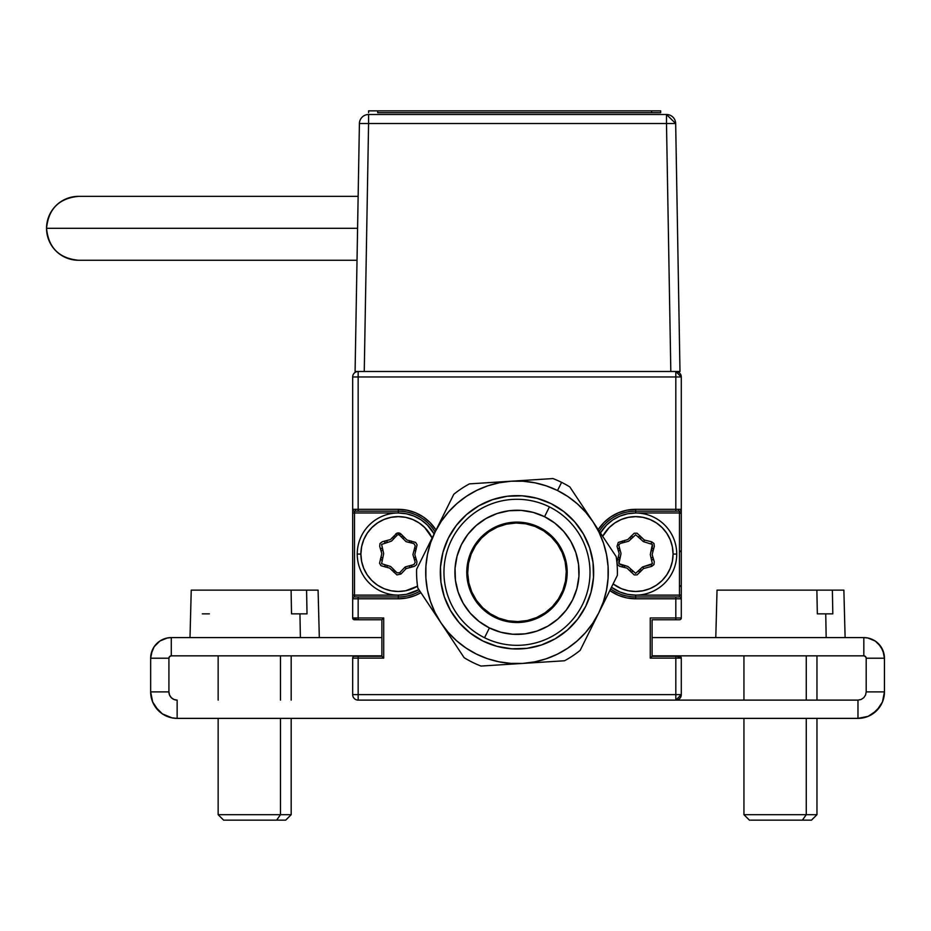 <?xml version="1.0" encoding="UTF-8"?>
<svg xmlns="http://www.w3.org/2000/svg" width="931" height="931" viewBox="0 0 931 931"><rect width="100%" height="100%" fill="white"/><g stroke="black" fill="none" stroke-linecap="round" stroke-linejoin="round"><path stroke-width="1.4" d="M383.013 618.65L383.712 617.951L358.156 617.951L358.156 598.784L398.317 598.784A44.723 44.723 0 0 0 420.893 592.675L415.435 595.386L407.045 597.923L398.317 598.784L398.317 596.957L398.317 598.784L352.674 598.784A1.827 1.827 0 0 1 354.502 596.957L358.156 596.957L358.156 619.778L381.885 619.778L383.712 617.951L382.42 619.243M382.42 656.832L383.013 657.426L382.42 656.832M383.712 658.124L383.013 657.426L383.712 658.124L383.712 617.951L383.712 658.124L352.674 658.124L352.674 694.631L358.156 694.631L358.156 700.112L675.813 700.112L681.294 694.631L681.294 658.124L675.813 658.124L675.813 694.631L681.294 694.631A5.481 5.481 0 0 1 675.813 700.112L675.813 694.631L675.813 700.112L857.975 700.112L857.975 718.371L868.111 716.346L863.142 717.859M681.294 595.13L679.467 595.13L679.467 512.981L681.294 512.981L681.294 509.327A1.827 1.827 0 0 1 679.467 511.154A1.827 1.827 0 0 0 681.294 509.327L681.294 376.974L675.813 371.492A5.481 5.481 0 0 1 681.294 376.974L675.813 376.974L681.294 376.974L681.294 598.784A1.827 1.827 0 0 0 679.467 596.957A1.827 1.827 0 0 1 681.294 598.784L681.294 512.981M675.813 658.124L675.813 694.631L358.156 694.631L681.294 694.631L681.294 658.124A1.827 1.827 0 0 0 679.467 656.297L675.813 656.297L675.813 658.124L650.257 658.124L652.084 656.297L652.084 619.778L679.467 619.778A1.827 1.827 0 0 0 681.294 617.951L681.294 598.784L675.813 598.784L675.813 596.957L635.652 596.957L635.652 595.13L679.467 595.13L679.467 596.957L675.813 596.957L679.467 596.957M406.335 513.772L414.039 516.111L421.138 519.905L427.364 525.014L434.125 533.928A41.08 41.08 0 0 0 357.236 554.061A41.08 41.08 0 0 0 418.869 589.626L406.335 594.35L398.317 595.13L354.502 595.13L354.502 512.981L352.674 512.981L352.674 595.13L354.502 595.13L354.502 511.154A1.827 1.827 0 0 1 352.674 509.327L352.674 512.981L354.502 512.981L354.502 511.154L398.317 511.154A42.907 42.907 0 0 1 435.103 531.973A42.907 42.907 0 0 0 398.317 511.154L398.317 509.327L358.156 509.327L358.156 511.154L398.317 511.154L398.317 512.981L354.502 512.981L398.317 512.981L406.335 513.772L414.039 516.111L421.138 519.905M650.257 617.951L650.257 658.124L650.257 617.951L675.813 617.951L675.813 598.784L635.652 598.784L675.813 598.784L675.813 617.951L681.294 617.951L681.294 598.784M513.33 523.152L513.33 522.244M520.638 522.244L520.638 523.152M398.317 596.957A42.907 42.907 0 0 0 419.881 591.15A42.907 42.907 0 0 1 398.317 596.957L354.502 596.957L354.502 595.13L398.317 595.13L398.317 596.957L358.156 596.957M398.317 511.154L398.317 509.327L407.045 510.188L415.435 512.737L423.163 516.868L429.947 522.431L436.057 530.042A44.723 44.723 0 0 0 398.317 509.327L358.156 509.327L358.156 376.974L358.156 509.327L352.674 509.327L352.674 376.974A5.481 5.481 0 0 1 358.156 371.492L358.156 376.974L352.674 376.974L352.674 617.951L383.712 617.951M358.156 511.154L354.502 511.154M414.039 592.011L406.335 594.35M354.502 596.957L354.502 595.13L352.674 595.13L352.674 617.951A1.827 1.827 0 0 0 354.502 619.778L381.885 619.778L381.885 656.297L354.502 656.297A1.827 1.827 0 0 0 352.674 658.124L352.674 694.631L358.156 694.631L358.156 656.297L354.502 656.297A1.827 1.827 0 0 0 352.674 658.124L358.156 658.124L358.156 694.631M352.674 694.631A5.481 5.481 0 0 0 358.156 700.112L857.975 700.112L861.117 699.484L863.782 697.703L865.562 695.038L863.782 697.703L865.562 695.038L866.191 691.896L866.191 658.217L884.45 658.217L882.879 650.327L884.054 654.19L880.97 646.754L882.879 650.327L878.41 643.635L880.97 646.754L875.28 641.063L867.843 637.991L863.817 637.595A20.633 20.633 0 0 1 884.45 658.217L866.191 658.217L866.191 691.896L884.45 691.896L884.45 658.217L884.45 691.896L866.191 691.896M381.885 619.778L381.885 656.297M675.813 371.492L675.813 376.974L675.813 371.492M358.156 376.974L675.813 376.974L358.156 376.974M679.467 512.981L635.652 512.981L635.652 511.154L679.467 511.154L679.467 512.981L635.652 512.981L627.634 513.772L619.93 516.111L612.831 519.905L606.605 525.014L600.425 532.939A41.08 41.08 0 0 1 676.732 554.061L673.078 554.061A37.426 37.426 0 0 1 613.11 583.935L621.326 588.636L628.355 590.766L635.652 591.488L642.949 590.766L649.978 588.636L656.448 585.18L662.116 580.525L666.771 574.846L670.227 568.375L672.357 561.358L673.078 554.061L676.732 554.061A41.08 41.08 0 0 1 611.458 587.252L619.93 592.011L627.634 594.35L635.652 595.13L679.467 595.13M635.652 596.957L635.652 598.784L635.652 596.957A42.907 42.907 0 0 1 610.643 588.916A42.907 42.907 0 0 0 635.652 596.957L675.813 596.957M635.652 511.154A42.907 42.907 0 0 0 599.308 531.264A42.907 42.907 0 0 1 635.652 511.154L675.813 511.154L675.813 509.327L635.652 509.327L635.652 511.154L635.652 509.327A44.723 44.723 0 0 0 598.202 529.599L604.021 522.431L610.806 516.868L618.533 512.737L626.924 510.188L635.652 509.327L675.813 509.327L675.813 376.974L675.813 509.327L681.294 509.327M679.467 511.154L675.813 511.154M609.817 590.568A44.723 44.723 0 0 0 635.652 598.784L626.924 597.923L618.533 595.386L609.817 590.568M675.813 617.951L675.813 619.778L679.467 619.778A1.827 1.827 0 0 0 681.294 617.951L675.813 617.951M679.898 658.124A5.481 5.481 0 0 0 675.813 656.297L652.084 656.297M624.654 567.538L624.166 565.536M639.9 538.199L641.948 537.664L639.9 538.199M624.049 542.447L624.596 540.411L624.049 542.447M619.965 549.86L618.487 551.28M618.312 556.808L619.802 558.309M629.356 570.459L631.404 569.912M639.853 569.737L641.831 570.319M651.339 558.263L652.817 556.843M652.992 551.303L651.502 549.814M631.451 538.374L629.472 537.792M640.412 571.809L638.433 571.227L640.412 571.809M632.905 571.401L630.857 571.948L632.905 571.401M617.905 549.302L619.394 547.882L617.905 549.302M652.049 547.765L653.539 549.267L652.049 547.765M653.399 558.809L651.909 560.229L653.399 558.809M622.664 567.049L622.176 565.047M619.255 560.346L617.765 558.856M622.001 543.006L622.56 540.958M630.892 536.314L632.871 536.884M638.398 536.71L640.447 536.175M395.57 571.401L393.522 571.948M385.329 567.049L384.84 565.047M381.919 560.346L380.43 558.856M380.57 549.302L382.059 547.882M384.666 543.006L385.225 540.958M393.557 536.314L395.535 536.884M401.063 536.71L403.111 536.175M411.316 541.062L411.793 543.064M414.714 547.765L416.204 549.267M416.064 558.809L414.574 560.229M411.968 565.117L411.409 567.154M387.319 567.538L386.842 565.536M394.069 569.912L392.021 570.459L394.069 569.912M415.494 556.843L414.004 558.263L415.494 556.843M414.167 549.814L415.668 551.303L414.167 549.814M409.314 540.574L409.803 542.575M402.564 538.199L404.613 537.664L402.564 538.199M386.714 542.447L387.261 540.411L386.714 542.447M382.629 549.86L381.151 551.28M380.977 556.808L382.466 558.309M409.372 567.701L409.919 565.664M394.116 538.374L392.137 537.792M418.869 589.626A41.08 41.08 0 0 1 357.236 554.061L360.891 554.061L361.612 561.358L363.742 568.375L367.198 574.846L371.853 580.525L377.52 585.18L383.991 588.636L391.02 590.766L398.317 591.488L405.613 590.766L417.53 586.169A37.426 37.426 0 0 1 360.891 554.061L357.236 554.061A41.08 41.08 0 0 1 434.125 533.928M400.924 574.055L406.16 568.573L404.845 567.305L399.608 572.798L400.924 574.055L406.16 568.573L414.388 566.351L416.623 564.605L416.937 561.8L414.807 554.515L417.088 544.844L415.633 542.412L406.963 540.003L400.924 533.998A3.654 3.654 0 0 0 395.71 534.057L397.025 535.325A1.827 1.827 0 0 1 399.643 535.29L400.924 533.998L396.897 533.23L390.473 539.538L382.245 541.772L380.011 543.506L379.697 546.322L381.826 553.596L379.557 563.267L381 565.699L389.67 568.108L396.909 574.916L400.924 574.055M360.891 554.061L361.612 546.753L363.742 539.736L367.198 533.265L371.853 527.598L377.52 522.943L383.991 519.475L391.02 517.345L398.317 516.635L405.613 517.345L412.642 519.475L419.113 522.943L424.78 527.598L432.124 537.99A37.426 37.426 0 0 0 360.891 554.061M405.672 541.295L399.643 535.29L405.672 541.295A1.827 1.827 0 0 0 406.533 541.784L413.899 543.576L406.533 541.784M413.05 554.05L415.226 545.822L413.05 554.05A1.827 1.827 0 0 0 413.061 555.039L415.191 562.312L413.061 555.039M405.683 566.804L413.911 564.582L405.683 566.804A1.827 1.827 0 0 0 404.845 567.305M399.608 572.798L397.002 572.821L390.962 566.816A1.827 1.827 0 0 0 390.101 566.339L381.594 563.697L383.595 554.061A1.827 1.827 0 0 0 383.572 553.084L381.605 544.402L390.95 541.307A1.827 1.827 0 0 0 391.788 540.806L397.025 535.325M399.038 534.894L399.643 535.29M413.899 543.576L415.226 545.822M415.191 562.312L413.911 564.582M611.458 587.252A41.08 41.08 0 0 0 676.732 554.061A41.08 41.08 0 0 0 600.425 532.939M620.069 564.535L627.436 566.339L618.929 563.697L620.919 554.061L618.743 562.301M620.919 554.061A1.827 1.827 0 0 0 620.907 553.084A1.827 1.827 0 0 1 620.919 554.061M628.285 541.307L620.058 543.529L628.285 541.307A1.827 1.827 0 0 0 629.123 540.806L635.664 534.755L643.007 541.295A1.827 1.827 0 0 0 643.868 541.784L652.375 544.414L650.385 554.05L652.561 545.822M650.385 554.05A1.827 1.827 0 0 0 650.397 555.039L652.363 563.721L643.018 566.804A1.827 1.827 0 0 0 642.181 567.305L635.64 573.356L628.297 566.816A1.827 1.827 0 0 0 627.436 566.339M620.907 553.084L618.719 545.089L620.058 543.529M651.246 564.582L643.018 566.804L643.496 568.573L651.723 566.351L651.246 564.582M651.235 543.576L651.665 541.807L644.299 540.003L643.868 541.784M602.683 536.337L609.188 527.598L614.856 522.943L621.326 519.475L628.355 517.345L635.652 516.635L642.949 517.345L649.978 519.475L656.448 522.943L662.116 527.598L666.771 533.265L670.227 539.736L672.357 546.753L673.078 554.061A37.426 37.426 0 0 0 602.683 536.337M617.032 546.322L619.162 553.596L616.974 561.824L617.369 564.628L619.639 566.316L627.005 568.108L634.244 574.916L637.072 574.881L643.496 568.573L651.723 566.351L653.958 564.605L654.272 561.8L652.142 554.515L654.33 546.288L653.946 543.483L651.665 541.807L644.299 540.003L637.06 533.195L634.232 533.23L627.808 539.538L618.289 542.412L617.032 546.322M863.817 655.843A2.374 2.374 0 0 1 866.191 658.217L865.504 656.541L863.817 655.843L652.084 655.843L863.817 655.843L863.817 637.595L652.084 637.595L863.817 637.595L863.817 655.843M171.967 717.859L162.425 713.902L155.128 706.606L162.425 713.902L171.967 717.859L177.134 718.371L177.134 700.112L177.134 718.371A26.475 26.475 0 0 1 150.659 691.896L150.659 658.217A20.633 20.633 0 0 1 171.292 637.595L171.292 655.843L169.617 656.541L168.918 658.217L150.659 658.217L168.918 658.217A2.374 2.374 0 0 1 171.292 655.843L171.292 637.595L167.266 637.991L159.829 641.063L154.139 646.754L152.23 650.327L150.659 658.217L150.659 691.896L168.918 691.896L168.918 658.217L168.918 691.896L150.659 691.896L152.684 702.021L151.171 697.063M381.885 637.595L171.292 637.595L381.885 637.595M171.292 655.843L381.885 655.843L171.292 655.843M156.711 643.635L159.829 641.063L167.266 637.991L159.829 641.063L156.711 643.635L154.139 646.754L151.055 654.19M171.327 697.703L173.992 699.484L171.327 697.703L169.547 695.038L168.918 691.896A8.216 8.216 0 0 0 177.134 700.112L173.992 699.484L171.327 697.703L169.547 695.038M158.421 710.609L152.684 702.021M868.111 716.346L872.684 713.902L876.699 710.609L868.111 716.346L872.684 713.902L879.993 706.606L882.437 702.021L884.45 691.896A26.475 26.475 0 0 1 857.975 718.371L857.975 700.112M177.134 718.371L857.975 718.371L177.134 718.371M878.41 643.635L875.28 641.063L867.843 637.991M863.782 697.703L861.117 699.484M876.699 710.609L882.437 702.021M319.321 637.595L318.088 590.126L306.578 590.126L307.021 613.855L299.945 613.855L300.387 637.595L299.945 613.855L291.531 613.855L291.089 590.126L191.483 590.126M317.843 590.126L191.239 590.126L190.005 637.595M197.209 590.126L202.749 590.126M299.945 613.855L291.531 613.855L307.021 613.855L306.578 590.126L291.089 590.126M209.382 613.855L202.306 613.855M280.487 814.683L218.145 814.683L280.487 814.683L280.487 718.371L280.487 814.683L291.182 814.683L280.487 814.683L276.612 820.153L280.487 814.683M218.145 718.371L218.145 814.683L223.626 820.153L285.701 820.153L232.715 820.153M280.487 700.112L280.487 655.843L280.487 700.112M223.626 820.153L228.863 820.153M845.115 637.595L843.87 590.126L832.372 590.126L832.814 613.855L825.739 613.855L826.169 637.595L825.739 613.855L817.325 613.855L816.871 590.126L717.266 590.126M843.637 590.126L717.033 590.126L715.788 637.595M722.991 590.126L728.531 590.126M825.739 613.855L832.814 613.855M817.325 613.855L816.871 590.126M806.269 814.683L743.939 814.683L806.269 814.683L806.269 718.371L806.269 814.683L816.964 814.683L806.269 814.683L802.394 820.153L806.269 814.683M743.939 718.371L743.939 814.683L749.42 820.153L811.483 820.153L758.509 820.153M806.269 700.112L806.269 655.843L806.269 700.112M749.42 820.153L754.645 820.153M552.956 478.569A100.408 100.408 0 0 1 561.591 482.351A100.408 100.408 0 0 0 552.956 478.569L511.212 481.211A91.285 91.285 0 0 1 557.529 490.532L561.591 482.351L557.529 490.532A91.285 91.285 0 0 1 592.989 521.756L569.83 486.936A100.408 100.408 0 0 0 561.591 482.351A100.408 100.408 0 0 1 569.83 486.936L592.989 521.756A91.285 91.285 0 0 1 598.773 612.866L617.346 575.381A100.408 100.408 0 0 0 616.159 556.587L592.989 521.756L585.739 512.271L577.313 503.811L567.863 496.526L557.529 490.532L546.509 485.935L534.988 482.828L523.152 481.246L511.212 481.211L469.457 483.864A100.408 100.408 0 0 0 453.781 494.291L435.208 531.764A91.285 91.285 0 0 1 511.212 481.211L499.365 482.747L487.821 485.819L476.788 490.358L466.431 496.304L456.946 503.555L448.486 511.98L441.189 521.441L435.208 531.764L430.611 542.785L427.492 554.317L425.909 566.153L425.886 578.093L427.422 589.928L430.483 601.473L435.033 612.517L440.98 622.862L448.23 632.358L456.656 640.819L466.105 648.104L476.439 654.097L487.46 658.694L498.993 661.801L510.816 663.384L522.756 663.419L534.603 661.883L546.148 658.811L557.18 654.272L567.538 648.325L577.022 641.075L585.483 632.649L592.779 623.188L598.773 612.866L603.358 601.833L606.477 590.312L608.059 578.477L608.083 566.537L606.547 554.69L603.486 543.157L598.936 532.113L592.989 521.756L616.159 556.587A100.408 100.408 0 0 1 617.346 575.381L598.773 612.866A91.285 91.285 0 0 1 522.756 663.419L564.512 660.766A100.408 100.408 0 0 0 580.188 650.338L598.773 612.866L580.188 650.338A100.408 100.408 0 0 1 564.512 660.766L522.756 663.419A91.285 91.285 0 0 1 435.208 531.764L416.623 569.248A100.408 100.408 0 0 0 417.81 588.031L464.15 657.693A100.408 100.408 0 0 0 481.013 666.061L522.756 663.419L481.013 666.061A100.408 100.408 0 0 1 464.15 657.693L417.81 588.031A100.408 100.408 0 0 1 416.623 569.248L453.781 494.291A100.408 100.408 0 0 1 469.457 483.864L552.956 478.569M482.921 641.017A76.679 76.679 0 0 1 448.288 538.258A76.679 76.679 0 0 1 551.047 503.613A76.679 76.679 0 0 1 585.68 606.372A76.679 76.679 0 0 1 482.921 641.017L470.178 633.045L459.227 622.746L450.499 610.515L444.32 596.806L440.945 582.166L440.479 567.142L442.958 552.316L448.288 538.258L456.248 525.503L466.547 514.552L478.79 505.824L492.487 499.656L507.139 496.27L522.163 495.816L536.989 498.294L551.047 503.613L563.79 511.585L574.741 521.884L583.469 534.115L589.649 547.824L593.024 562.464L593.489 577.488L591.01 592.314L585.68 606.372L577.72 619.127L567.421 630.066L555.179 638.794L541.481 644.974L526.83 648.36L511.806 648.814L496.979 646.335L482.921 641.017M549.418 506.883A73.025 73.025 0 0 1 582.41 604.754A73.025 73.025 0 0 1 484.551 637.735A73.025 73.025 0 0 0 582.41 604.754A73.025 73.025 0 0 0 549.418 506.883L544.554 516.705A62.074 62.074 0 0 1 572.6 599.89A62.074 62.074 0 0 1 489.415 627.925L484.551 637.735L489.415 627.925L500.797 632.242L512.795 634.244L524.956 633.871L536.815 631.137L547.905 626.132L557.809 619.068L566.153 610.201L572.6 599.89L576.906 588.508L578.919 576.51L578.547 564.337L575.8 552.49L570.808 541.388L563.744 531.485L554.876 523.152L544.554 516.705L533.172 512.387L521.174 510.386L509.013 510.758L497.154 513.493L486.063 518.497L476.16 525.561L467.816 534.417L461.369 544.74L457.063 556.121L455.05 568.119L455.422 580.281L458.168 592.139L463.161 603.241L470.225 613.145L479.093 621.477L489.415 627.925A62.074 62.074 0 0 1 461.369 544.74A62.074 62.074 0 0 1 544.554 516.705L549.418 506.883A73.025 73.025 0 0 0 451.558 539.875A73.025 73.025 0 0 0 484.551 637.735A73.025 73.025 0 0 1 451.558 539.875A73.025 73.025 0 0 1 549.418 506.883M539.27 527.33A50.204 50.204 0 0 0 472.017 550L477.219 541.667L483.957 534.499L491.975 528.785L500.948 524.735L510.537 522.524L520.371 522.221L530.076 523.85L539.282 527.33A50.204 50.204 0 0 1 561.963 594.618A50.204 50.204 0 0 1 494.687 617.3A50.204 50.204 0 0 1 472.005 550.012A50.204 50.204 0 0 1 539.282 527.33L547.637 532.544L554.806 539.293L560.52 547.3L564.558 556.273L566.77 565.862L567.072 575.707L565.454 585.413L561.963 594.618A50.204 50.204 0 0 0 539.305 527.342M471.994 550.035A50.204 50.204 0 0 0 494.664 617.288M494.698 617.3A50.204 50.204 0 0 0 561.952 594.63L556.75 602.962L550.012 610.131L541.993 615.845L533.021 619.895L523.431 622.106L513.598 622.408L503.892 620.779L494.687 617.3L486.343 612.074L479.174 605.336L473.448 597.33L469.41 588.345L467.199 578.756L466.897 568.922L468.514 559.217L472.005 550.012M545.066 612.831A49.296 49.296 0 0 1 476.474 600.39A49.296 49.296 0 0 1 488.903 531.799A49.296 49.296 0 0 0 476.474 600.39A49.296 49.296 0 0 0 545.066 612.831A49.296 49.296 0 0 0 557.494 544.239A49.296 49.296 0 0 0 488.903 531.799A49.296 49.296 0 0 1 557.494 544.239A49.296 49.296 0 0 1 545.066 612.831L536.617 617.532L527.423 620.488L517.822 621.594L508.186 620.814L498.9 618.172L490.3 613.762L482.724 607.757L476.474 600.39L471.773 591.953L468.805 582.748L467.699 573.147L468.479 563.523L471.133 554.224L475.543 545.624L481.548 538.06L488.903 531.799L497.352 527.097L506.545 524.141L516.146 523.024L525.782 523.816L535.069 526.457L543.669 530.868L551.245 536.873L557.494 544.239L562.196 552.677L565.164 561.882L566.269 571.471L565.489 581.107L562.836 590.405L558.425 598.994L552.432 606.57L545.066 612.831M78.483 260.261C59.06 258.329 48.412 247.681 46.55 228.304C48.412 208.94 59.06 198.28 78.483 196.36L78.483 196.36A31.945 31.945 -90 0 0 46.55 228.304L357.574 228.304L46.55 228.304A31.945 31.945 -90 0 0 78.507 260.261L357.015 260.261M679.991 371.492L677.303 371.492L679.991 371.492L675.673 123.509L666.491 114.501L368.583 114.501L368.583 123.509L666.491 123.509L666.491 114.501L666.491 123.509L368.583 123.509L364.254 371.492L670.82 371.492L666.491 123.509L670.82 371.492L364.254 371.492L368.583 123.509L359.413 123.509L355.083 371.492L364.254 371.492L355.083 371.492L359.413 123.509L368.583 123.509L368.583 114.501A9.182 9.182 0 0 0 359.413 123.509A9.182 9.182 0 0 1 368.583 114.501L666.491 114.501A9.182 9.182 0 0 1 675.673 123.509L679.991 371.492L670.82 371.492M364.254 371.492L355.083 371.492M675.673 123.509L666.491 123.509L675.673 123.509M651.56 112.674L660.684 112.674L660.684 110.847L377.707 110.847L651.56 110.847L651.56 112.674L377.707 112.674L377.707 110.847L368.583 110.847L368.583 112.674M355.409 509.327L355.409 511.154M678.559 511.154L678.559 509.327M679.467 512.073L681.294 513.889M681.294 550.407L679.467 552.234M679.467 585.099L681.294 586.914M358.156 619.778A5.481 5.481 0 0 1 354.071 617.951M218.145 655.843L218.145 700.112M291.182 655.843L291.182 700.112M291.182 718.371L291.182 814.683L285.701 820.153M743.939 655.843L743.939 700.112M816.964 655.843L816.964 700.112M816.964 718.371L816.964 814.683L811.483 820.153M78.483 196.36L358.132 196.36"/></g></svg>
